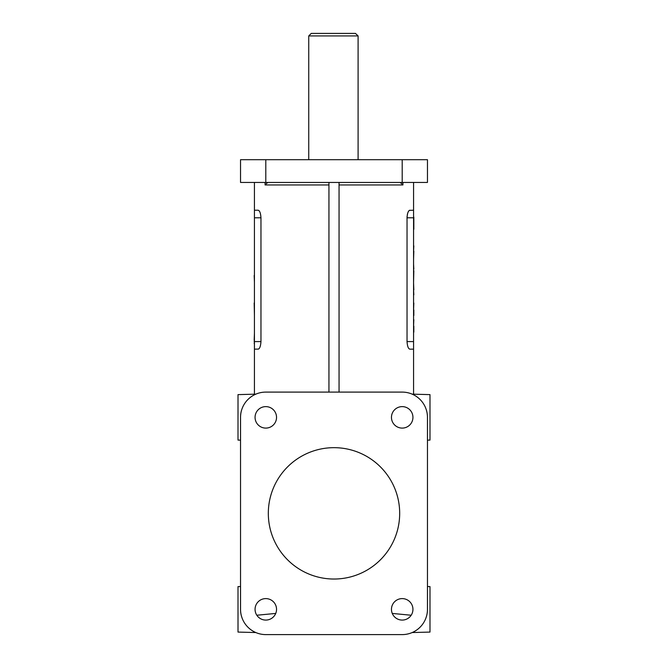 <?xml version="1.0" encoding="UTF-8"?>
<svg xmlns="http://www.w3.org/2000/svg" width="668" height="668" viewBox="0 0 668 668"><rect width="100%" height="100%" fill="white"/><g stroke="black" fill="none" stroke-linecap="round" stroke-linejoin="round"><path stroke-width="1" d="M255.811 632.546L238.008 632.078L238.008 586.604L240.538 586.537L240.538 440.162L238.008 440.095L238.008 394.621L255.811 394.153M256.829 615.236L275.717 613.433M391.465 609.341A10.738 10.738 0 0 0 402.203 620.079A10.738 10.738 0 0 0 412.941 609.341A10.738 10.738 0 0 0 402.203 598.603A10.738 10.738 0 0 0 391.465 609.341M391.465 417.358A10.738 10.738 0 0 0 402.203 428.096A10.738 10.738 0 0 0 412.941 417.358A10.738 10.738 0 0 0 402.203 406.62A10.738 10.738 0 0 0 391.465 417.358M255.059 417.358A10.738 10.738 0 0 0 265.797 428.096A10.738 10.738 0 0 0 276.535 417.358A10.738 10.738 0 0 0 265.797 406.62A10.738 10.738 0 0 0 255.059 417.358M255.059 609.341A10.738 10.738 0 0 0 265.797 620.079A10.738 10.738 0 0 0 276.535 609.341A10.738 10.738 0 0 0 265.797 598.603A10.738 10.738 0 0 0 255.059 609.341M427.462 182.439L427.462 159.702L240.538 159.702L240.538 182.439L427.462 182.439M412.189 632.546L429.992 632.078L429.992 586.604L427.462 586.537L427.462 440.162L429.992 440.095L429.992 394.621L412.189 394.153M308.741 159.702L308.741 35.93L358.098 35.93L355.434 33.4L358.098 35.93L358.098 159.702M308.741 35.93L311.263 33.4L355.434 33.4M334 579.031A65.681 65.681 0 0 1 268.319 513.35A65.681 65.681 0 0 1 334 447.669A65.681 65.681 0 0 1 399.681 513.35A65.681 65.681 0 0 1 334 579.031M400.249 182.439L402.913 184.961L402.913 182.439M413.567 394.195L413.567 349.155L409.868 349.155C408.298 348.796 407.355 346.266 407.037 341.582L413.567 341.582L413.567 349.155M409.392 210.362L413.567 210.22L413.567 182.439M409.868 210.22C408.307 210.579 407.363 213.1 407.037 217.801L407.104 216.273M407.296 214.82L407.597 213.501M407.998 212.34L408.908 210.779M408.908 348.596L408.44 347.944M254.433 182.439L254.433 394.195M258.474 349.088L254.433 349.155M259.092 210.779L259.56 211.439M267.751 182.439L265.087 184.961L328.948 184.961M413.567 216.941L413.567 215.564M413.826 229.291L413.826 217.075M413.567 229.558L413.567 245.557M413.567 251.168L413.826 245.874M413.826 251.168L413.567 259.443M413.567 294.839L413.567 303.047M413.567 269.112L413.567 270.724M413.567 289.862L413.826 294.839M413.567 282.28L413.826 270.724M413.826 269.112L413.567 264.085M254.433 264.085L254.433 275.508M254.433 282.965L254.433 303.013M254.433 282.28L254.174 275.508M254.433 315.513L254.174 303.013M254.433 332.146L254.433 317.175M254.433 340.062L254.433 341.022M254.433 333.132L254.174 340.062M254.433 259.735L254.433 215.28M413.567 344.103L413.567 333.132M413.567 317.175L413.567 319.688M413.826 319.688L413.567 326.093M413.567 282.965L413.826 289.862M413.826 303.047L413.567 309.977M413.826 309.977L413.826 315.513M413.826 326.093L413.826 332.146M258.132 349.155C259.693 348.805 260.637 346.274 260.963 341.582L254.433 341.582M411.171 615.236L392.283 613.433M339.052 392.099L339.052 182.439M328.948 392.099L328.948 182.439M254.174 341.022L254.433 343.252M254.174 343.252L254.433 344.103M413.567 210.22L413.567 341.582M254.433 210.22L258.132 210.22C259.702 210.587 260.645 213.109 260.963 217.801L260.963 341.582M413.567 217.801L407.037 217.801L407.037 341.582M402.203 634.6L265.797 634.6L402.203 634.6A25.259 25.259 0 0 0 427.462 609.341L427.462 417.358A25.259 25.259 0 0 0 402.203 392.099L265.797 392.099A25.259 25.259 0 0 0 240.538 417.358L240.538 609.341A25.259 25.259 0 0 0 265.797 634.6M265.087 182.439L265.087 184.961M260.963 217.801L254.433 217.801M339.052 184.961L402.913 184.961M265.797 182.439L265.797 159.702M402.203 182.439L402.203 159.702"/></g></svg>
